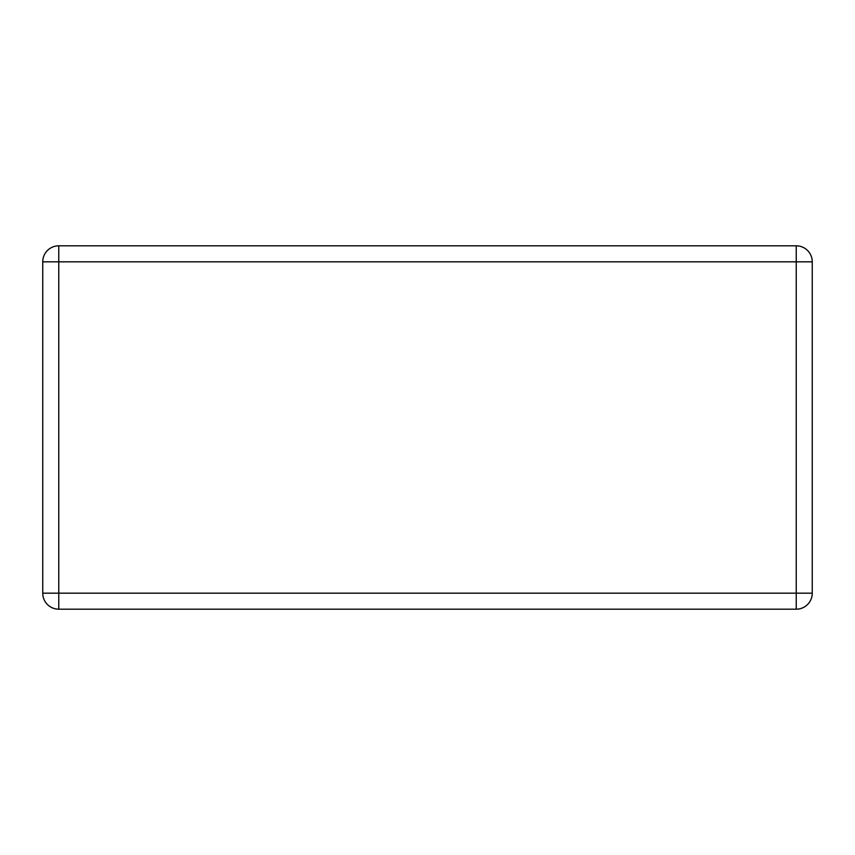 <?xml version="1.0" encoding="UTF-8"?>
<svg xmlns="http://www.w3.org/2000/svg" width="855" height="855" viewBox="0 0 855 855"><rect width="100%" height="100%" fill="white"/><g stroke="black" fill="none" stroke-linecap="round" stroke-linejoin="round"><path stroke-width="1.28" d="M58.76 245.813L796.24 245.813A16.01 16.01 0 0 1 812.25 261.822L812.25 593.178A16.01 16.01 0 0 1 796.24 609.188L58.76 609.188A16.01 16.01 0 0 1 42.75 593.178L42.75 261.822A16.01 16.01 0 0 1 58.76 245.813L58.76 593.178L796.24 593.178L796.24 261.822L42.75 261.822M812.25 593.178L796.24 593.178L796.24 609.188M58.76 609.188L58.76 593.178L42.75 593.178M796.24 245.813L796.24 261.822L812.25 261.822"/></g></svg>
